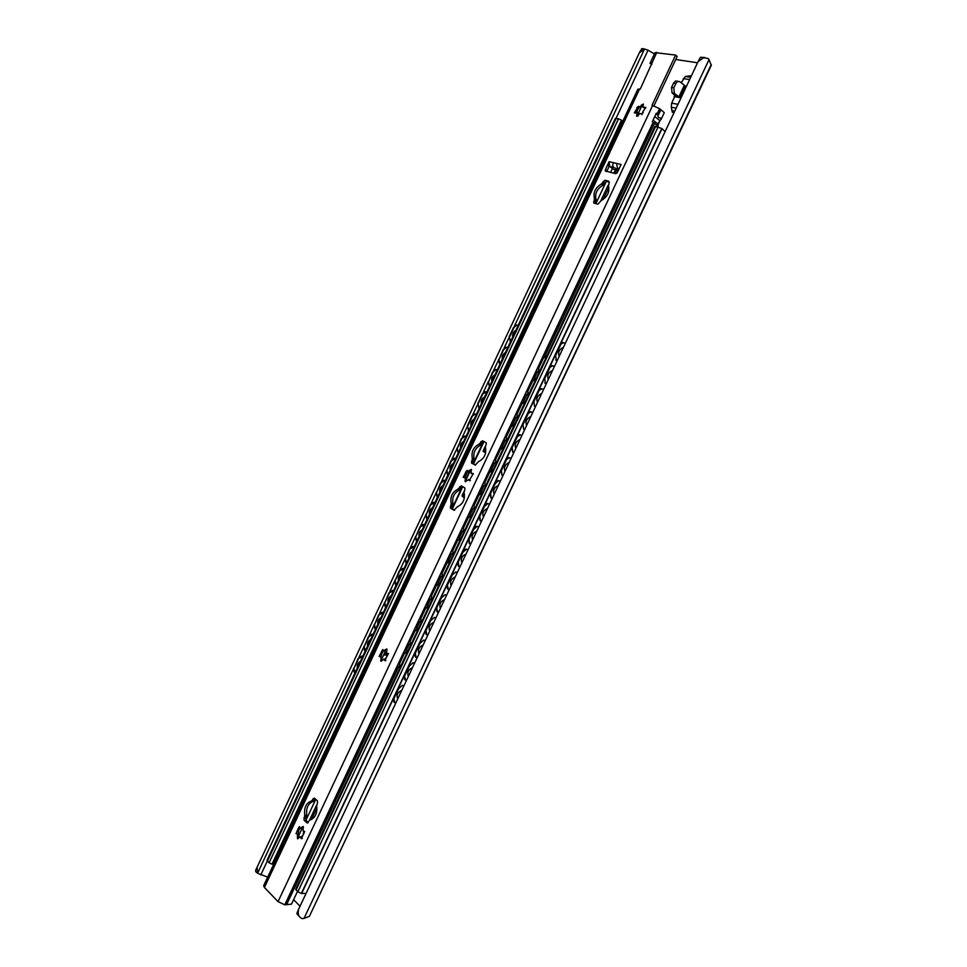 <?xml version="1.0" encoding="UTF-8"?>
<svg xmlns="http://www.w3.org/2000/svg" width="967" height="967" viewBox="0 0 967 967"><rect width="100%" height="100%" fill="white"/><g stroke="black" fill="none" stroke-linecap="round" stroke-linejoin="round"><path stroke-width="1.45" d="M677.48 81.264L675.631 80.95L673.588 83.041L675.885 83.428L677.927 81.337L679.825 81.687L685.252 85.942L679.765 97.607L677.045 97.123M675.885 83.428L673.83 87.792L671.533 87.405L673.588 83.041M677.142 97.147L672.053 92.917L674.337 93.316L673.83 87.792M671.533 87.405L672.053 92.917M674.337 93.316L679.789 97.534M676.936 97.038L674.712 96.64L671.642 103.167L671.303 107.264L672.283 112.245L674.072 112.583M691.453 75.704L685.252 76.478L681.203 82.86M674.168 97.8L674.531 95.008M660.074 120.077L658.128 124.888M293.605 899.673L300.036 906.236M675.74 59.507L697.545 62.782M616.052 118.325L648.059 50.163L644.481 49.039L639.332 52.847L641.798 48.652L644.53 48.942M299.323 916.462L296.809 913.585L298.477 909.548C297.57 914.335 298.851 917.369 302.308 918.638L304.001 918.408L709.004 59.64L708.219 58.528L703.662 57.694L698.089 61.634L700.374 57.319L704.907 57.524M298.477 909.548L698.089 61.634M709.004 59.64L711.277 65.321L309.416 916.293L711.228 64.547M648.059 50.163L654.296 53.898M257.403 872.814C255.457 872.161 255.119 870.808 256.388 868.753L257.137 867.181L257.56 873.249L267.678 877.129M257.597 873.189L353.148 669.648M358.878 657.451L363.411 647.793M369.152 635.573L373.685 625.891M379.427 613.658L383.984 603.976M389.737 591.719L394.294 582.013M400.048 569.744L404.605 560.026M410.371 547.745L414.94 538.015M420.718 525.71L425.299 515.967M431.077 503.65L435.658 493.895M441.448 481.554L446.041 471.787M451.831 459.434L456.436 449.643M462.238 437.277L466.843 427.474M472.658 415.085L477.263 405.27M483.077 392.868L487.694 383.041M493.533 370.615L498.15 360.776M503.988 348.338L508.618 338.486M514.456 326.024L644.445 49.148M257.137 867.181L639.332 52.847M304.001 918.408L309.416 916.293M512.715 336.963C512.256 333.953 513.296 331.741 515.834 330.339M559.144 356.46C557.862 352.641 559.011 349.74 562.576 347.757L563.265 347.709M502.26 359.24C501.788 356.255 502.828 354.043 505.366 352.629M548.277 379.511C546.984 375.692 548.144 372.803 551.77 370.82L552.399 370.772M491.816 381.482C491.333 378.52 492.372 376.32 494.923 374.882M537.422 402.526C536.117 398.718 537.289 395.817 540.976 393.847L541.544 393.799M481.385 403.698C480.901 400.761 481.929 398.561 484.491 397.099M526.592 425.504C525.262 421.709 526.459 418.808 530.206 416.837L530.702 416.789M470.977 425.879C470.47 422.966 471.497 420.766 474.072 419.291M515.786 448.458C514.42 444.663 515.641 441.774 519.448 439.792L519.883 439.755M460.57 448.023C460.062 445.134 461.09 442.946 463.664 441.448M504.979 471.376C503.602 467.581 504.847 464.692 508.715 462.709L509.077 462.685M450.187 470.143C449.667 467.279 450.695 465.091 453.269 463.568M494.197 494.258C492.795 490.462 494.052 487.573 497.993 485.603L498.283 485.579M439.816 492.227C439.284 489.399 440.311 487.211 442.898 485.676M483.427 517.103C482.001 513.32 483.295 510.431 487.295 508.461L487.513 508.437M429.457 514.287C428.913 511.47 429.94 509.295 432.539 507.735M472.67 539.924C471.231 536.129 472.537 533.252 476.61 531.282L476.755 531.27M419.122 536.31C418.566 533.53 419.581 531.342 422.192 529.771M461.936 562.709C460.473 558.914 461.803 556.037 465.937 554.067L466.009 554.067M408.787 558.31C408.219 555.554 409.246 553.366 411.857 551.782M451.214 585.458C449.728 581.675 451.081 578.798 455.276 576.828M398.477 580.273C397.896 577.541 398.924 575.365 401.535 573.745M440.505 608.183C438.994 604.46 440.348 601.583 444.566 599.564M388.178 602.211C387.586 599.492 388.613 597.328 391.236 595.696M429.819 630.859C428.272 627.208 429.626 624.331 433.869 622.252M377.892 624.114C377.299 621.43 378.315 619.255 380.95 617.611M419.098 653.474L419.146 653.499C417.575 649.921 418.916 647.056 423.183 644.929M367.617 645.992C367.013 643.321 368.028 641.157 370.675 639.489M408.376 676.054L408.497 676.102C406.877 672.597 408.231 669.744 412.522 667.556M563.809 342.681L562.528 342.499L559.881 345.001L563.096 342.729L565.284 343.43M555.687 355.348L556.218 360.22L555.687 355.348L560.449 345.219M556.218 360.22L557.125 360.727M555.118 355.119L559.881 345.001M517.816 325.166L516.185 324.997L514.069 327.426L516.644 325.154L518.203 325.299M509.488 337.193L510.346 342.028L509.488 337.193L514.069 327.426M509.041 337.024L513.622 327.257M553.148 365.84L551.698 365.586L548.99 368.125L552.254 365.828L554.405 366.493M544.784 378.472L545.34 383.283L544.784 378.472L549.546 368.354M545.34 383.283L546.258 383.778M544.228 378.23L548.99 368.125M507.433 347.479L505.789 347.286L503.589 349.752L506.225 347.455L507.735 347.588M499.903 364.269L499.008 359.506L503.589 349.752M499.008 359.506L503.154 349.57M498.573 359.325L499.625 364.184M542.39 388.939L540.879 388.649L538.111 391.212L541.435 388.891L543.551 389.532M533.917 401.547L534.485 406.309L533.917 401.547L538.667 391.454M497.111 369.781L495.394 369.539L493.122 372.041L495.829 369.72L497.28 369.841M489.459 386.51L488.553 381.784L493.122 372.041M488.553 381.784L492.687 371.86M488.117 381.59L489.447 386.522M531.657 412.002L530.073 411.676L527.245 414.275L530.629 411.918L532.708 412.534M523.05 424.61L523.655 429.312L523.05 424.61L527.801 414.529M522.494 424.356L527.245 414.275M486.582 391.961L485.023 391.756L482.243 394.101L486.582 391.961M478.109 404.025L479.028 408.727L478.109 404.025L482.678 394.294M477.674 403.831L482.243 394.101M520.391 434.799L519.291 434.667L516.402 437.302L520.391 434.799M513.779 452.701L512.836 452.278L512.208 447.624L516.946 437.555M521.89 435.501L520.947 435.053M512.208 447.624L511.652 447.358L516.402 437.302M511.652 447.358L512.764 452.242M476.429 414.263L474.664 413.949L471.811 416.33L475.099 414.154L476.417 414.275M467.677 426.242L468.62 430.883L467.677 426.242L472.247 416.523M467.254 426.036L471.811 416.33M509.585 457.742L508.533 457.621L505.56 460.292L509.077 457.887L511.084 458.418L510.129 458.007M502.985 475.619L502.03 475.208L501.377 470.603L506.116 460.558M501.377 470.603L501.861 475.123M465.756 436.298L464.329 436.105L461.815 438.728L464.752 436.322L466.021 436.419M458.225 453.027L457.27 448.422L461.815 438.728M457.27 448.422L461.392 438.51M456.847 448.217L458.153 452.991M498.791 480.659L497.775 480.551L495.285 483.524L498.319 480.817L500.302 481.3L499.323 480.925M492.203 498.488L491.236 498.102L490.559 493.557L495.285 483.524M490.559 493.557L490.015 493.279L494.753 483.246M490.015 493.279L490.958 497.957M455.372 458.418L454.007 458.237L450.997 460.667L455.626 458.576M447.842 475.135L446.863 470.578L451.42 460.896M446.863 470.578L450.997 460.667M446.452 470.361L447.624 475.015M488.009 503.541L487.054 503.432L484.479 506.454L487.586 503.722L489.532 504.145M481.433 521.334L480.466 520.959L479.765 516.475L484.479 506.454M489.507 504.206L488.54 503.819M479.765 516.475L479.221 516.197L483.947 506.176M479.221 516.197L480.079 520.766M445.001 480.514L443.708 480.333L441.025 483.029L444.119 480.563L445.267 480.623M437.471 497.219L436.48 492.699L441.025 483.029M436.48 492.699L440.614 482.799M436.069 492.469L437.169 497.038M477.239 526.386L476.332 526.29L473.697 529.36L477.239 526.386L478.786 526.967M478.75 527.039L477.771 526.677M470.687 544.143L469.696 543.792L468.983 539.368L473.697 529.36M468.983 539.368L469.225 543.527M434.896 502.719L433.421 502.405L430.23 504.895L434.872 502.743M427.124 519.267L426.109 514.795L430.641 505.137M426.109 514.795L430.23 504.895M425.698 514.553L426.749 519.037M466.481 549.196L465.635 549.111L462.915 552.23L466.481 549.196L468.04 549.752M459.941 566.928L458.962 566.589L458.213 562.214L462.915 552.23M467.992 549.848L467.013 549.498M458.213 562.214L457.681 561.912L462.395 551.927M457.681 561.912L458.406 566.275M424.549 524.755L423.147 524.44L419.883 526.955L424.525 524.791M416.777 541.29L415.75 536.854L420.282 527.208M415.75 536.854L419.883 526.955M415.351 536.6L416.342 541.012M455.747 571.981L452.157 575.063L455.747 571.981L457.318 572.5M449.232 589.665L448.229 589.362L447.455 585.035L452.157 575.063M457.27 572.609L456.279 572.295M447.455 585.035L451.637 574.749M446.935 584.721L447.624 589.024M414.214 546.766L412.885 546.452L409.537 548.99L414.19 546.802M406.454 563.278L405.415 558.89L409.935 549.256M405.415 558.89L409.537 548.99M405.016 558.624L405.947 562.963M445.025 594.729L441.411 597.86L445.025 594.729L446.609 595.213M446.549 595.346L445.545 595.043M438.522 612.377L437.519 612.087L436.721 607.82L441.411 597.86M436.721 607.82L436.866 611.724M403.892 568.741L402.647 568.427L399.202 571.001L403.868 568.789M396.144 585.24L395.08 580.889L399.601 571.267M395.08 580.889L399.202 571.001M394.693 580.611L395.563 584.878M434.328 617.442L430.69 620.633L434.328 617.442L435.924 617.901M427.837 635.065L426.822 634.787L426 630.581L430.69 620.633M435.851 618.058L434.836 617.768M426 630.581L430.17 620.306M425.492 630.254L426.121 634.4M393.593 590.68L392.421 590.378L388.891 592.976L393.569 590.74M385.845 607.167L384.769 602.852L389.278 593.242M384.769 602.852L388.891 592.976M384.382 602.574L385.204 606.756M423.631 640.13L419.98 643.357L423.631 640.13L425.25 640.553M417.164 657.705L416.136 657.463L415.29 653.305L419.98 643.357M425.166 640.722L424.15 640.468M415.29 653.305L419.46 643.031M414.783 652.967L415.387 657.04M383.295 612.595L382.219 612.292L378.593 614.915L383.27 612.655M375.571 629.058L374.471 624.791L378.979 615.193M374.471 624.791L378.593 614.915M374.084 624.501L374.858 628.61M412.957 662.782L409.283 666.07L412.957 662.782L414.589 663.169M414.492 663.362L413.465 663.12M406.503 680.321L405.475 680.091L404.605 675.993L409.283 666.07M404.605 675.993L404.665 679.656M373.02 634.485L372.029 634.183L368.306 636.83L372.996 634.545M365.296 650.924L364.184 646.693L368.681 637.12M364.184 646.693L368.306 636.83M363.81 646.403L364.535 650.44M397.836 698.73C396.204 695.249 397.558 692.396 401.873 690.16M357.367 667.834C356.75 665.187 357.766 663.036 360.413 661.343M402.308 685.398L398.597 688.734L402.308 685.398L403.94 685.76M395.854 702.912L394.814 702.695L393.932 698.645L398.597 688.734M403.843 685.978L402.804 685.748M393.932 698.645L398.102 688.383M393.424 698.295L393.968 702.235M362.758 656.339L361.851 656.049L358.032 658.708L362.734 656.4M355.046 672.766L353.922 668.572L358.406 659.011M353.922 668.572L358.032 658.708M353.547 668.27L354.224 672.234M557.089 360.8L555.65 359.99M546.246 383.826L544.784 383.041M533.349 401.305L538.111 391.212M500.833 470.337L505.56 460.292M468.451 539.066L473.165 529.07M436.202 607.506L440.892 597.546M404.097 675.643L408.775 665.719M617.816 170.821L616.608 173.395M614.758 173.492L616.197 170.434M274.012 863.652L271.993 864.172L269.08 862.794L267.025 860.231L615.338 118.433L618.493 118.82L621.479 120.21L622.579 121.757M306.08 893.399L301.341 893.46L297.848 891.792L295.721 889.193L654.937 126.351L661.779 128.442L665.115 131.597M483.79 451.794L485.688 452.725L483.282 451.565L483.657 451.045L483.282 451.565M483.149 450.815L485.277 446.295M464.426 497.63L462.19 496.409L462.589 495.853L462.19 496.409M462.069 495.648L463.991 491.562M386.365 652.749L385.241 655.155L384.153 654.864L386.304 650.295M386.22 654.901L385.241 655.155M538.885 372.803L538.655 368.246L543.381 358.213L546.923 355.723L545.521 355.493L543.381 358.213M538.655 368.246L538.704 372.827M538.111 368.016L542.838 357.983M541.871 366.457L543.938 362.069M517.828 344.711L515.278 346.996L517.635 345.122M510.721 359.833L511.12 357.004L515.737 347.177M511.12 357.004L515.278 346.996M510.661 356.823L510.479 360.353M528.115 395.684L527.861 391.176L532.587 381.143L536.141 378.629L534.787 378.387L532.587 381.143M527.861 391.176L527.934 395.696M527.317 390.934L532.043 380.913M531.101 389.338L533.155 384.963M507.288 367.134L504.738 369.442L507.083 367.569M500.181 382.255L500.12 379.245L504.738 369.442M500.58 379.439L505.185 369.624M500.12 379.245L499.951 382.763M517.357 418.53L517.091 414.057L521.805 404.049L525.371 401.498L524.066 401.257L521.805 404.049M517.091 414.057L517.188 418.518M516.547 413.816L521.261 403.807M496.772 389.532L494.21 391.853L496.555 389.991M489.665 404.653L490.051 401.849L494.645 392.046M490.051 401.849L494.21 391.853M489.604 401.643L489.435 405.137M506.611 441.339L506.321 436.915L511.035 426.918L514.625 424.332M506.321 436.915L506.587 441.387M505.789 436.661L511.035 426.918M509.585 435.017L511.64 430.653M514.637 424.283L513.368 424.078L510.491 426.677M486.256 411.906L483.693 414.239L486.038 412.365M479.161 427.015L479.1 424.017L483.693 414.239M479.535 424.223L484.129 414.444M479.1 424.017L478.943 427.487M495.89 464.112L495.575 459.748L500.277 449.764L503.88 447.141M495.575 459.748L495.866 464.148M495.044 459.482L500.277 449.764M503.771 447.008L502.683 446.875L499.746 449.51M475.764 434.231L473.189 436.588L475.534 434.715M468.669 449.341L469.031 446.573L473.625 436.794M469.031 446.573L473.189 436.588M468.608 446.355L468.451 449.8M484.854 482.533L485.168 486.885L484.854 482.533L489.544 472.573L493.158 469.914M484.322 482.267L489.544 472.573M488.142 480.563L490.184 476.211M493.049 469.769L492.022 469.648L489.012 472.307M465.284 456.545L462.709 458.902L465.054 457.04M458.189 471.642L458.128 468.657L462.709 458.902M458.551 468.886L463.145 459.12M458.128 468.657L457.983 472.077M474.483 509.573L474.132 505.294L478.822 495.346L482.448 492.65M474.132 505.294L474.483 509.585M473.612 505.016L478.822 495.346M482.352 492.493L481.373 492.372L478.29 495.068M454.816 478.81L452.242 481.191L454.587 479.33M447.733 493.907L448.084 491.163L452.665 481.421M448.084 491.163L452.242 481.191M447.661 490.922L447.528 494.33M463.797 532.261L463.435 528.018L468.113 518.082L471.763 515.351M463.435 528.018L463.725 532.213M462.915 527.74L468.113 518.082M466.759 525.975L468.802 521.636M471.666 515.181L467.593 517.804M444.373 501.051L441.786 503.444L444.131 501.583M437.277 516.148L437.217 513.163L441.786 503.444M437.628 513.417L442.209 503.686M437.217 513.163L437.096 516.547M453.136 554.913L452.749 550.719L457.415 540.795L461.078 538.027M452.749 550.719L452.991 554.792M452.23 550.428L457.415 540.795M461.005 537.833L456.907 540.505M433.941 523.268L431.342 525.661L433.687 523.8M426.846 538.353L427.196 535.633L431.765 525.915M427.196 535.633L431.342 525.661M426.785 535.38L426.665 538.74M442.487 577.529L442.076 573.383L446.742 563.471L450.417 560.667M442.076 573.383L442.294 577.384M441.568 573.08L446.742 563.471M445.436 571.255L447.467 566.94M450.477 560.534L449.522 560.377L446.234 563.169M423.522 545.448L420.923 547.854L423.256 546.004M416.426 560.522L416.366 557.56L420.923 547.854M416.777 557.826L421.334 548.12M416.366 557.56L416.257 560.896M431.85 600.108L431.427 596.01L436.081 586.111L439.78 583.282M431.427 596.01L431.608 599.927M430.919 595.696L436.081 586.111M439.84 583.137L438.945 582.98L435.573 585.809M413.114 567.593L410.504 570.022L412.849 568.161M406.031 582.666L406.358 579.982L410.915 570.288M406.358 579.982L410.504 570.022M405.959 579.704L405.862 583.016M421.225 622.663L420.778 618.602L425.432 608.726L429.143 605.85M420.778 618.602L420.935 622.446M420.282 618.288L425.432 608.726M424.175 616.414L426.205 612.099M429.215 605.693L424.936 608.412M402.719 589.713L400.108 592.155L402.441 590.293M395.636 604.774L395.563 601.825L400.108 592.155M395.962 602.103L400.519 592.433M395.563 601.825L395.479 605.112M410.624 645.182L410.165 641.169L414.807 631.306L418.53 628.393M410.165 641.169L410.286 644.929M409.657 640.843L414.807 631.306M418.602 628.224L414.311 630.98M392.348 611.797L389.725 614.25L392.058 612.389M385.265 626.858L385.591 624.198L390.124 614.541M385.591 624.198L389.725 614.25M385.192 623.908L385.12 627.184M520.331 412.196L522.398 407.832M498.863 457.802L500.906 453.45M477.444 503.287L479.487 498.948M456.086 548.64L458.128 544.3M434.787 593.859L436.83 589.532M413.562 638.945L415.592 634.642M400.036 667.665L399.552 663.7L404.194 653.849L407.929 650.912M399.552 663.7L399.649 667.387M399.057 663.362L404.194 653.849M402.961 661.44L404.992 657.137M408.014 650.718L403.698 653.523M381.977 633.844L379.366 636.322L381.699 634.461M374.906 648.905L375.22 646.258L379.753 636.612M375.22 646.258L379.366 636.322M374.833 645.968L374.761 649.208M485.386 447.383L483.657 451.045M462.697 496.627L464.438 497.558M464.087 492.662L462.589 495.853M609.101 182.872L608.497 186.196C609.79 192.046 607.445 196.772 601.438 200.374L597.872 204.182L594.125 203.179L594.391 198.247C593.037 192.433 595.358 187.695 601.365 184.044L604.919 180.225L608.69 181.167L609.101 182.872M609.295 182.086L606.551 181.409L602.997 185.217C597.002 188.867 594.681 193.593 596.035 199.407L595.188 203.457M464.873 489.556L464.039 492.529C465.284 499.202 463.048 503.976 457.306 506.841L453.958 510.201L450.356 508.086L451.202 503.469C449.981 496.845 452.218 492.106 457.899 489.229L461.235 485.845L464.885 487.924L464.873 489.556M459.615 486.752L461.44 487.501L459.712 489.979C454.031 492.844 451.807 497.582 453.027 504.194L452.193 508.811L454.599 510.262M486.159 444.288L485.325 447.25C486.643 453.801 484.394 458.588 478.58 461.597L475.208 465.03L471.509 463.012L472.367 458.455C471.086 451.952 473.322 447.189 479.076 444.179L482.448 440.734L486.196 442.705L486.159 444.288M480.804 441.665L482.593 442.487L480.865 444.989C475.111 447.987 472.887 452.749 474.168 459.252L473.31 463.785L475.631 465.103M317.514 802.876L316.644 805.91C317.478 813.38 315.278 818.058 310.044 819.931L306.926 822.869L304.025 820.161L304.75 815.024C303.94 807.626 306.128 802.973 311.314 801.063L314.432 798.113L317.381 800.785L317.514 802.876M312.945 798.742L314.952 799.068L313.308 801.389C308.122 803.287 305.947 807.928 306.757 815.326L306.043 820.463L308.255 822.518M641.206 113.852L642.052 114.541M642.958 105.584L639.562 107.059M636.987 112.934L637.869 116.185M645.702 108.086L643.14 107.422M639.622 106.999L636.915 110.625M638.341 108.352L636.274 112.668M636.806 115.013L637.168 113.212L634.304 112.837L637.289 108.183L636.794 107.542L638.691 106.237C639.671 107.168 640.625 106.733 641.556 104.919L643.406 104.073L642.813 107.011L645.702 107.397L642.692 112.063L643.2 112.716L641.29 114.009C640.311 113.079 639.356 113.514 638.425 115.327L636.576 116.173L636.806 115.013L637.857 115.847M651.951 64.209L650.005 63.387L655.058 52.629L675.631 55.071L677.19 56.437L653.982 105.741M467.581 471.485L464.897 477.347M466.626 473.044L465.32 476.223M298.851 829.734L298.005 834.763M605.39 169.636L607.614 164.91L609.246 166.106L607.022 170.833L605.39 169.636L605.294 170.905L615.556 173.685L617.321 172.501L620.995 164.704M606.829 171.582L607.022 170.833M382.158 652.556L380.986 656.883L379.137 656.472L382.775 649.51L383.27 650.912L381.24 655.227M468.681 479.318L470.325 480.587M471.461 470.397L468.113 471.727M465.332 477.625L466.469 481.058M473.359 473.951L471.57 473.564M465.695 472.186L466.843 472.754L465.647 472.114L467.109 470.445L467.424 471.292L471.388 469.43L470.989 473.141L473.238 473.612L469.321 480.49L468.995 479.632L465.042 481.481L465.429 477.758L463.217 477.287L465.78 472.307M383.887 658.974L385.869 660.437M387.018 649.788L383.887 651.129M381.119 656.919L382.195 660.183M388.565 653.765L387.283 653.499M383.27 650.779L386.812 648.978L386.582 653.148L388.444 653.571L384.781 660.558L384.274 659.264L380.756 661.077L381.203 656.944M300.096 836.624L302.32 838.184M303.469 827.22L300.652 828.526M297.969 833.856L298.863 837.362M304.665 831.535L303.904 831.378M299.915 828.042L298.15 831.983M297.437 836.818L297.461 833.965L296.023 833.651L298.259 828.405L299.383 826.555L300.096 828.284L303.179 826.471L303.142 831.149L304.605 831.475L303.807 833.651L301.22 838.607L300.495 836.854L297.425 838.655L297.437 836.818L298.755 836.999M658.273 125.432L657.971 126.073L652.314 121.745L656.327 113.224L658.031 115.798C657.911 117.551 659.156 118.3 661.742 118.047L657.886 123.994L657.971 126.073M661.126 119.364L664.281 112.656L659.603 108.642L652 105.282L675.631 55.071M661.742 118.047L664.281 112.656M291.514 904.121L297.485 891.429L291.514 904.121L284.769 904.834L278.037 901.631L264.402 887.476L263.653 885.699L637.882 89.169L640.275 89.061L656.823 52.303M636.479 111.979L638.643 112.656L639.042 114.215M298.477 836.104L302.26 828.066M305.91 820.306L315.774 799.322M380.768 661.09L381.433 661.259M381.856 658.781L385.676 650.658M595.853 203.638L606.321 181.385M610.515 172.464L612.413 168.439M638.643 112.656L641.677 106.189M654.611 53.584L653.74 55.421M650.005 63.387L651.758 63.085M618.529 169.926L613.779 167.424C612.401 166.155 612.365 164.608 613.646 162.746L616.523 163.387L617.538 168.306L618.759 169.455M607.614 164.91L609.125 161.694L609.706 166.457L613.682 169.382L618.082 170.893M609.125 161.694L613.646 162.746M678.786 97.063L684.237 85.471M671.642 103.167L677.976 104.315M683.234 78.545L689.628 79.596M672.416 110.613L674.797 111.06M671.303 107.264L676.163 108.171M685.857 76.369L690.776 77.155M688.589 76.284L691.006 76.671M674.507 95.056L676.259 96.531M260.8 874.893L267.315 861.005M484.334 452.06L485.797 448.966M463.241 496.917L464.486 494.282M311.483 819.569L316.971 807.892M603.154 199.444L608.872 187.308M301.68 893.375L393.013 699.54M398.827 687.211L403.686 676.9M409.5 664.547L414.36 654.224M420.198 641.846L425.069 631.511M430.895 619.122L435.779 608.775M441.629 596.361L446.512 586.002M452.363 573.576L457.258 563.193M463.12 550.743L468.016 540.348M473.89 527.885L478.798 517.478M484.672 505.004L489.58 494.572M495.467 482.074L500.386 471.63M506.285 459.12L511.217 448.664M517.115 436.129L522.059 425.649M527.97 413.102L532.914 402.61M538.837 390.052L543.78 379.548M549.715 366.952L554.671 356.436M560.606 343.829L661.972 128.696M301.39 893.46L661.815 128.478M301.341 893.46L661.779 128.442M297.848 891.792L658.189 126.774M296.083 890.015L655.747 126.278M273.129 864.027L374.459 648.349M381.046 634.328L384.818 626.302M391.405 612.268L395.189 604.23M401.788 590.172L405.572 582.122M412.184 568.052L415.967 559.99M422.591 545.896L426.387 537.821M433.011 523.715L436.806 515.629M443.454 501.486L447.25 493.4M453.898 479.245L457.705 471.134M464.365 456.968L468.185 448.845M474.845 434.654L478.665 426.52M485.349 412.305L489.169 404.17M495.853 389.931L499.685 381.784M506.382 367.533L510.225 359.361M516.922 345.086L622.192 121.02M272.271 864.208L621.696 120.379M271.993 864.172L621.479 120.21M269.08 862.794L618.493 118.82M267.412 861.101L616.184 118.349M617.26 172.634L618.082 170.881M452.302 508.944L462.77 486.667M466.167 479.451L470.035 471.231M473.455 463.967L484.02 441.496M451.927 508.86L462.444 486.498M466.009 478.919L469.515 471.461M473.093 463.858L483.681 441.339M386.147 655.046L386.909 653.414M604.919 180.225L606.551 181.409M603.166 181.397L604.798 182.57M602.429 182.956L604.061 184.129M601.365 184.044L602.997 185.217M594.536 198.561L596.18 199.71M594.463 199.903L596.107 201.051M593.726 201.462L595.382 202.611M458.902 488.275L460.715 489.036M457.899 489.229L459.712 489.979M451.202 503.469L453.027 504.194M451.081 504.895L452.907 505.62M450.368 506.43L452.193 507.155M450.646 508.364L452.483 509.077M480.091 443.212L481.88 444.022M479.076 444.179L480.865 444.989M472.367 458.455L474.168 459.252M472.247 459.869L474.048 460.667M471.533 461.404L473.334 462.19M471.836 463.302L473.637 464.087M312.244 800.253L314.239 800.567M311.314 801.063L313.308 801.389M304.75 815.024L306.757 815.326M304.581 816.547L306.587 816.837M303.88 818.046L305.886 818.336M304.049 820.185L306.055 820.475M306.926 822.869L307.748 822.99M636.528 111.846L635.476 111.012M642.596 105.766L641.556 104.919M638.027 108.63L637.084 107.869M645.605 108.086L644.566 107.24M466.384 480.514L465.187 480.019M465.405 475.837L464.22 475.341M471.014 470.675L469.829 470.167M470.288 480.623L469.188 480.152M473.334 473.854L472.355 473.431M382.098 659.76L380.841 659.421M381.3 654.756L380.043 654.417M386.679 650.029L385.422 649.679M385.845 660.388L384.588 660.05M382.751 651.649L381.506 651.299M388.48 653.607L387.707 653.402M298.09 831.656L297.135 831.523M303.287 827.365L301.97 827.184M302.26 838.099L300.93 837.918M299.577 828.586L298.259 828.405M657.886 123.994L653.076 120.126M659.567 120.428L654.768 116.536M658.031 115.798L660.763 109.972M286.631 904.592L398.755 666.444M406.055 650.948L409.355 643.937M416.656 628.417L419.968 621.406M427.281 605.862L430.593 598.839M437.918 583.282L441.23 576.247M448.567 560.655L451.879 553.607M459.228 538.003L462.552 530.956M469.914 515.326L473.238 508.255M480.611 492.602L483.935 485.531M491.321 469.853L494.657 462.77M502.042 447.068L505.39 439.973M512.788 424.259L516.136 417.152M523.546 401.414L526.894 394.294M534.316 378.532L537.676 371.401M545.11 355.614L654.623 123.027M657.222 113.695L659.603 108.642M278.037 901.631L652.677 105.415M284.769 904.834L653.088 122.495M657.318 113.768L659.699 108.727M284.89 904.846L653.172 122.567M264.402 887.476L639.61 88.94M638.921 114.348L636.371 112.305M616.523 163.423L621.092 164.487M617.538 168.306L619.122 168.681M609.706 166.457L613.779 167.424M677.927 81.337L675.631 80.95M685.252 76.478L690.68 77.36M688.83 76.236L691.042 76.586M641.798 48.652L644.481 49.039M700.761 57.271L703.662 57.694M256.46 868.596L640.033 51.336M397.111 697.654L397.945 698.476M407.784 675.099L408.594 675.885M418.469 652.52L419.255 653.269M429.179 629.916L429.928 630.617M439.912 607.276L440.614 607.941M450.646 584.612L451.323 585.228M461.416 561.912L462.045 562.48M541.46 393.98L540.831 393.871M552.302 370.953L551.625 370.857M563.169 347.902L562.431 347.794M301.474 837.301L302.127 835.911M303.179 833.687L304.291 831.306M309.537 820.173L316.596 805.16M385.059 659.579L385.809 657.995M386.873 655.735L387.84 653.68M600.833 200.798L608.17 185.18M613.779 173.262L615.23 170.18M451.879 508.847L462.395 486.474M465.985 478.834L469.442 471.485M473.032 463.834L483.633 441.303M386.232 654.997L386.969 653.438M594.391 198.247L596.035 199.407M594.56 198.61L596.216 199.758M593.629 202.756L594.318 203.227M450.356 508.086L452.193 508.811M471.509 463.012L473.31 463.785M304.025 820.161L306.043 820.463M641.967 114.553L641.29 114.009M637.93 108.691L637.289 108.183M638.099 108.594L636.794 107.542M463.846 477.565L463.217 477.287M469.732 479.946L468.995 479.632M466.916 472.658L465.647 472.114M465.683 481.747L465.042 481.481M469.962 480.768L469.321 480.49M379.813 656.653L379.137 656.472M385.47 660.739L384.781 660.558M296.676 833.747L296.023 833.651M298.066 838.752L297.425 838.655M301.861 838.691L301.22 838.607M605.922 171.364L605.294 170.905"/></g></svg>
